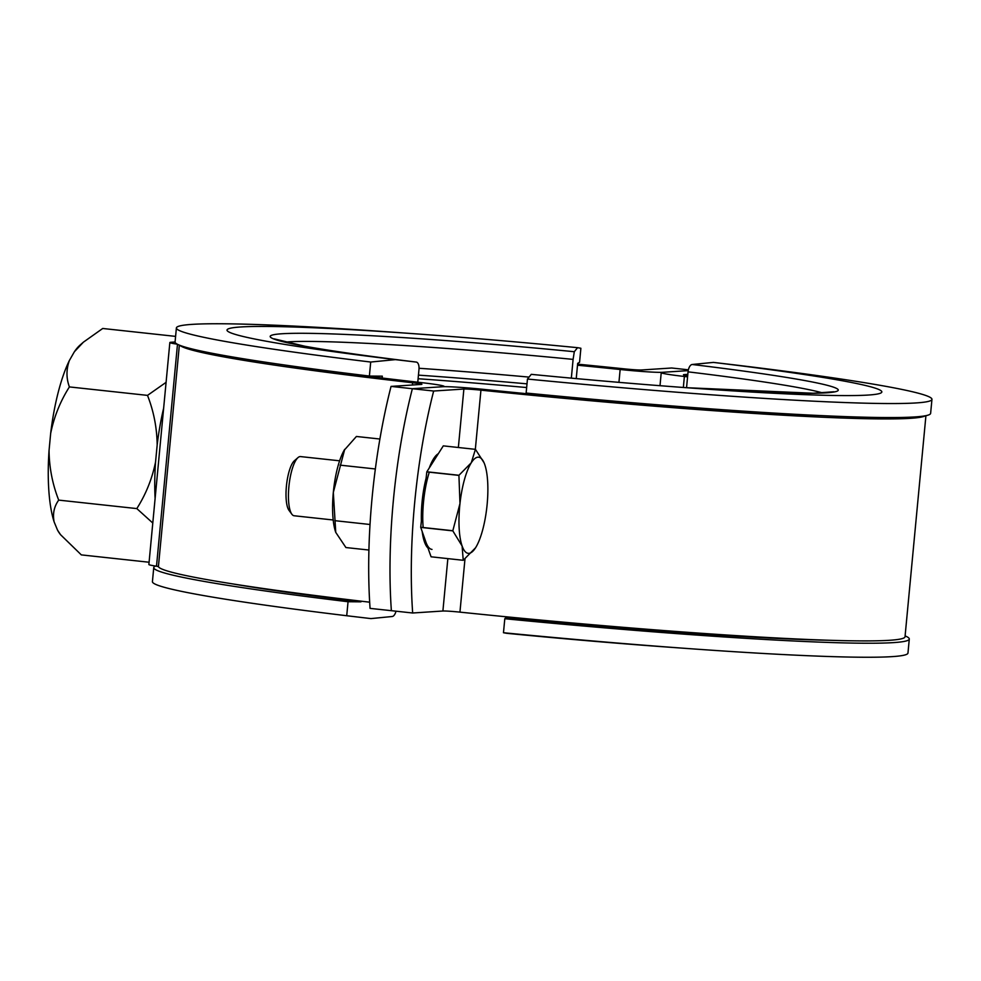 <?xml version="1.0" encoding="UTF-8"?>
<svg xmlns="http://www.w3.org/2000/svg" width="981" height="981" viewBox="0 0 981 981"><rect width="100%" height="100%" fill="white"/><g stroke="black" fill="none" stroke-linecap="round" stroke-linejoin="round"><path stroke-width="1.47" d="M577.502 365.214A352.67 16.616 -174.6 0 1 620.151 369.506A37.204 1.754 5.4 0 0 662.764 372.29L688.221 370.622L662.764 372.29A37.204 1.754 -174.6 0 0 661.231 372.645L660.005 385.705M577.601 364.159A375 17.67 -174.6 0 1 624.419 368.868A14.887 0.699 5.4 0 0 641.464 369.984L671.691 367.998L688.392 369.812M177.291 344.184A29.761 1.398 -174.6 0 1 169.848 342.541A29.761 1.398 -174.6 0 1 171.074 342.259L175.072 342.001M391.051 386.404L433.663 391.027A223.214 62.576 96.2 0 0 412.67 613.002L391.37 610.685A223.214 62.576 -83.8 0 1 412.363 388.709A223.214 62.576 96.2 0 0 391.37 610.685L370.07 608.379A223.214 62.576 96.2 0 1 391.051 386.404L421.278 384.417A14.887 0.699 5.4 0 0 421.891 384.282A14.887 0.699 5.4 0 0 412.633 382.749A375 17.67 -174.6 0 1 179.94 345.361M818.792 415.503A352.67 16.616 5.4 0 1 485.203 389.531A37.204 1.754 -174.6 0 0 442.578 386.735L412.363 388.709L442.578 386.735A37.204 1.754 5.4 0 0 444.111 386.379A37.204 1.754 5.4 0 0 420.972 382.565A352.67 16.616 -174.6 0 1 284.527 364.993M369.678 602.187A375 17.67 -174.6 0 1 158.419 566.601L156.506 566.184A29.761 1.398 -174.6 0 1 148.867 564.516L169.848 342.541M166.083 382.345L147.506 395.38C153.735 411.321 156.96 427.863 157.168 445.018L155.55 462.026C152.129 478.789 145.887 494.314 136.813 508.587L152.778 523.02M155.55 462.026A98.958 27.738 96.2 0 0 155.108 498.397M83.397 342.173L79.964 345.177A98.958 27.738 96.2 0 0 74.372 351.762L83.397 342.173L102.723 328.476L175.599 336.385M149.075 562.236L81.325 554.89L60.491 534.633L57.511 530.083A98.958 27.738 96.2 0 0 59.559 533.357L60.491 534.633M136.813 508.587L58.701 500.114C52.471 484.185 49.258 467.63 49.05 450.487A98.958 27.738 96.2 0 0 54.114 521.843C52.545 513.836 54.065 506.601 58.701 500.114M54.114 521.843L57.511 530.083M147.506 395.38L69.406 386.919C66.205 378.274 66.181 369.494 69.357 360.542A98.958 27.738 96.2 0 0 50.656 433.467C54.078 416.704 60.332 401.192 69.406 386.919M50.656 433.467L49.05 450.487M74.372 351.762L69.357 360.542M163.631 408.255A98.958 27.738 96.2 0 0 157.168 445.018M433.663 391.027L463.878 389.04A14.887 0.699 -174.6 0 1 480.935 390.156A375 17.67 5.4 0 0 925.206 415.809M412.67 613.002L442.897 611.016A14.887 0.699 -174.6 0 1 459.942 612.132A375 17.67 5.4 0 0 905.022 636.779L925.929 415.674M687.693 375.637A14.887 0.699 -174.6 0 1 683.45 374.742A14.887 0.699 -174.6 0 1 684.076 374.607L687.816 374.362M687.583 376.827A352.67 16.616 5.4 0 0 684.382 376.471A37.204 1.754 -174.6 0 1 661.231 372.645M506.76 616.841L504.798 618.729L503.474 632.733L506.797 633.321A328.868 15.488 5.4 0 0 671.445 647.362L693.469 648.944A379.463 17.879 5.4 0 0 907.965 653.064L909.289 639.048A379.463 17.879 5.4 0 0 905.107 635.909M819.576 640.041A328.868 15.488 5.4 0 0 818.828 639.906M503.474 632.733A379.463 17.879 5.4 0 0 693.469 648.944M504.798 618.729A379.463 17.879 5.4 0 0 909.289 639.048M506.687 617.638A352.67 16.616 5.4 0 0 828.896 640.262M527.459 379.046L526.135 393.05A379.463 17.879 5.4 0 0 930.626 413.369L931.95 399.365A379.463 17.879 5.4 0 0 737.638 365.263L713.432 362.406A328.868 15.488 5.4 0 1 881.686 392.351A328.868 15.488 5.4 0 1 695.934 388.39A328.868 15.488 5.4 0 1 531.273 374.35L527.459 379.046A379.463 17.879 5.4 0 0 931.95 399.365M511.591 618.116L511.677 617.319M686.553 387.716L688.049 371.848A7.443 3.581 -83.1 0 1 692.157 364.491L713.432 362.406M242.442 585.424A328.868 15.488 5.4 0 0 241.682 585.424M155.697 566.062A379.463 17.879 5.4 0 0 153.747 567.631L152.423 581.635A379.463 17.879 5.4 0 0 346.722 615.737L370.941 618.594L392.204 616.509A7.443 3.581 96.9 0 0 395.981 611.188M153.747 567.631A379.463 17.879 5.4 0 0 348.047 601.733L346.722 615.737M232.497 583.879A352.67 16.616 5.4 0 0 360.996 601.844L348.047 601.733M417.771 382.198L418.973 369.494A7.443 3.581 96.9 0 0 416.263 362.075A285.324 13.44 -174.6 0 1 281.927 333.761A285.324 13.44 -174.6 0 1 574.302 351.713L577.576 347.679A328.868 15.488 5.4 0 0 412.915 333.638L390.904 332.056A379.463 17.879 5.4 0 0 176.396 327.936L175.072 341.952A379.463 17.879 5.4 0 0 369.383 376.054L382.332 376.164L382.161 378.016M577.576 347.679L580.887 348.267L579.563 362.271L577.674 363.362L576.239 378.605M176.396 327.936A379.463 17.879 5.4 0 0 370.708 362.038L369.383 376.054M412.915 333.638A328.868 15.488 5.4 0 0 227.163 329.677A328.868 15.488 5.4 0 0 395.417 359.622L370.708 362.038M526.65 387.544A300.591 14.163 5.4 0 0 418.09 378.727M574.302 351.713L573.1 359.389A278.273 13.109 5.4 0 0 284.821 342.124M274.14 338.85L304.637 346.183C330.977 350.953 368.194 356.25 416.263 362.075A7.443 3.581 96.9 0 0 416.251 362.075L395.417 359.622M571.334 378.151L573.1 359.389M361.057 601.181L360.996 601.844M475.564 547.766L463.228 560.286L462.112 546.012A48.363 13.562 96.2 0 0 475.564 547.766A48.363 13.562 96.2 0 0 475.748 547.472A48.363 13.562 96.2 0 0 486.87 507.018A48.363 13.562 96.2 0 0 484.737 464.528L484.737 464.528A48.363 13.562 96.2 0 0 471.285 462.762L475.417 449.347L443.302 445.865L426.845 471.787L458.961 475.27L471.285 462.762A48.363 13.562 96.2 0 0 464.418 479.709A48.363 13.562 96.2 0 0 459.979 503.511L458.924 475.393L426.809 471.91L420.714 527.251L452.83 530.733L459.979 503.511A48.363 13.562 96.2 0 0 462.112 546.012L452.83 530.868L420.726 527.386L431.076 556.803L463.191 560.286L431.125 556.803M484.038 462.725L475.454 449.359A55.807 15.647 96.2 0 0 475.417 449.347M438.323 453.713A48.363 13.562 96.2 0 0 429.212 468.072M426.122 478.139A48.363 13.562 96.2 0 0 421.389 521.095M422.186 531.543A48.363 13.562 96.2 0 0 424.479 541.941A48.363 13.562 96.2 0 0 427.974 547.999M429.322 472.057A48.363 13.562 96.2 0 0 423.167 527.643M425.901 542.088A48.363 13.562 96.2 0 0 431.996 549.421M339.622 460.812L300.542 456.582A29.761 8.338 96.2 0 0 297.979 457.612A29.761 8.338 96.2 0 0 289.469 481.83A29.761 8.338 96.2 0 0 290.376 511.248A29.761 8.338 96.2 0 0 291.848 514.203A29.761 8.338 96.2 0 0 294.128 515.761L333.197 519.991M297.979 457.612L294.349 460.788A26.046 7.296 96.2 0 0 286.906 481.99A26.046 7.296 96.2 0 0 287.691 507.729A26.046 7.296 96.2 0 0 288.978 510.316L291.848 514.203M368.917 550.034L345.913 547.545L335.747 532.364L333.319 492.462L344.711 449.347A48.363 13.562 96.2 0 0 344.11 450.353L356.41 436.471L379.905 439.022M370.021 524.492L334.815 520.666M375.355 468.967L340.064 465.141M344.11 450.353A48.363 13.562 96.2 0 0 333.319 492.462A48.363 13.562 -83.8 0 0 335.723 532.291L335.747 532.364M620.151 369.506L618.937 382.357M412.633 382.749L412.425 385.006M179.351 345.128L158.419 566.601M177.487 344.282L156.506 566.184M463.878 389.04L458.36 447.495M447.851 558.618L442.897 611.016M480.935 390.156L475.331 449.347M464.982 558.925L459.942 612.132M684.382 376.471L683.34 387.483M802.225 639.502A285.324 13.44 5.4 0 0 800.925 639.171M797.761 639.023A278.273 13.109 -174.6 0 1 794.929 639.22M692.157 364.491A285.324 13.44 -174.6 0 1 838.24 390.242A285.324 13.44 -174.6 0 1 686.038 387.679L813.102 393.246L833.899 391.762M822.789 392.976A278.273 13.109 5.4 0 0 688.049 371.848M260.161 588.06A285.324 13.44 5.4 0 0 258.825 588.134M266.059 589.225A278.273 13.109 -174.6 0 1 263.3 588.502M527.005 383.853A283.779 13.366 5.4 0 0 418.433 375.134M419.034 368.28A278.273 13.109 -174.6 0 1 529.041 377.096"/></g></svg>
